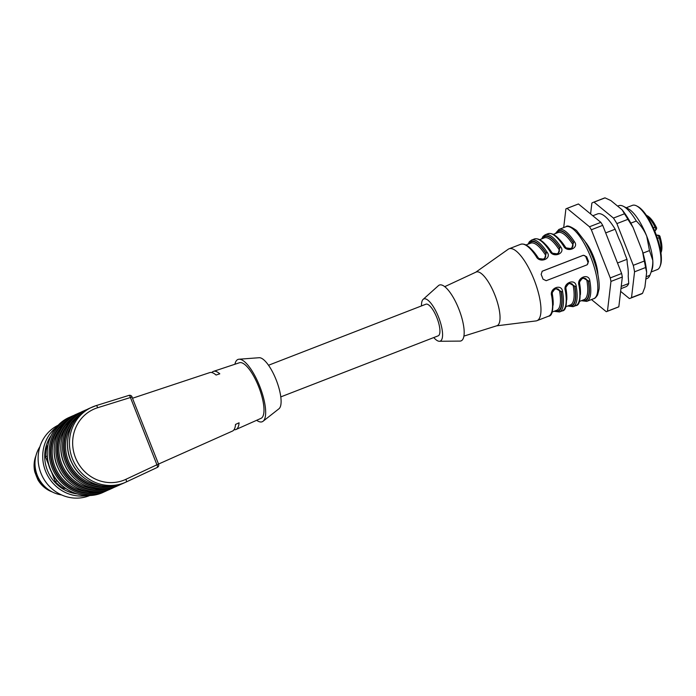 <?xml version="1.0" encoding="UTF-8"?>
<svg xmlns="http://www.w3.org/2000/svg" width="696" height="696" viewBox="0 0 696 696"><rect width="100%" height="100%" fill="white"/><g stroke="black" fill="none" stroke-linecap="round" stroke-linejoin="round"><path stroke-width="1.04" d="M268.517 365.252L425.9 304.213A16.965 5.359 68.8 0 1 436.975 317.959A16.965 5.359 68.8 0 1 438.254 335.811A16.965 5.359 68.8 0 1 438.167 335.846L280.793 396.894M597.925 274.729A24.169 7.63 -111.2 0 0 585.075 241.616M621.632 273.502A55.271 17.444 68.8 0 1 622.328 277.017L610.957 281.428A55.271 17.444 -111.2 0 0 610.262 277.913L621.632 273.502L602.719 225.356L591.348 229.767A55.271 17.444 -111.2 0 0 589.486 226.765L600.857 222.355L578.437 203.971L567.066 208.382A55.271 17.444 -111.2 0 0 566.692 208.513A55.271 17.444 -111.2 0 0 565.9 208.896L563.699 227.601M618.831 306.779A55.271 17.444 68.8 0 1 618.039 307.162L606.668 311.573A55.271 17.444 -111.2 0 0 607.46 311.19L618.831 306.779L622.328 277.017M591.47 299.55L606.294 311.704A55.271 17.444 -111.2 0 0 606.668 311.573M566.692 208.513L578.063 204.102A55.271 17.444 68.8 0 1 578.437 203.971M600.857 222.355A55.271 17.444 68.8 0 1 602.719 225.356M610.262 277.913L591.348 229.767M589.486 226.765L567.066 208.382M607.46 311.19L610.957 281.428M475.786 272.197L508.202 249.255A38.558 12.171 68.8 0 1 509.054 248.794A38.558 12.171 68.8 0 1 534.25 280.096A38.558 12.171 68.8 0 1 537.103 320.63A38.558 12.171 68.8 0 1 536.947 320.691A38.558 12.171 68.8 0 1 536.007 320.926L496.596 325.841M536.947 320.691L548.544 316.193A38.558 12.171 -111.2 0 0 548.7 316.132A38.558 12.171 -111.2 0 0 551.658 295.809C549.101 288.222 561.803 283.194 562.568 291.58A38.558 12.171 68.8 0 1 559.619 311.895A38.558 12.171 68.8 0 1 559.462 311.965L562.194 310.903A38.558 12.171 -111.2 0 0 562.342 310.842A38.558 12.171 -111.2 0 0 565.3 290.519C562.742 282.924 575.444 277.895 576.218 286.282A1.027 0.522 170.1 0 1 574.852 286.221L569.206 282.854M578.95 285.23C576.392 277.634 589.094 272.606 589.86 280.993A1.027 0.522 170.1 0 1 588.494 280.932L582.856 277.565C579.02 280.766 579.768 280.123 579.507 284.638C580.986 298.54 579.768 305.527 575.836 305.614A38.558 12.171 -111.2 0 0 575.992 305.544A38.558 12.171 -111.2 0 0 578.95 285.23A1.027 0.522 170.1 0 0 579.507 284.647M571.921 248.707L573.461 242.652A1.027 0.548 -33.2 0 1 574.409 241.669C579.498 248.15 566.822 253.161 563.49 245.897A1.027 0.548 -33.2 0 1 564.308 245.958A1.027 0.548 -33.2 0 1 564.36 246.175M541.679 238.893L543.037 236.405L545.22 234.77A38.558 12.171 68.8 0 1 560.767 246.958C565.848 253.44 553.172 258.46 549.849 251.195A38.558 12.171 -111.2 0 0 534.302 238.998C538.965 237.701 544.42 241.79 550.667 251.265A1.027 0.548 146.8 0 0 549.849 251.195M528.038 244.192L529.386 241.703L531.57 240.059A38.558 12.171 68.8 0 1 547.117 252.248C552.206 258.738 539.53 263.749 536.207 256.485A38.558 12.171 -111.2 0 0 520.652 244.296C525.323 242.991 530.778 247.08 537.025 256.554A1.027 0.548 146.8 0 0 536.207 256.485M542.227 271.214L541.149 274.381A38.558 12.171 68.8 0 1 543.028 279.166L546.169 280.705L587.102 264.828L588.512 261.522A38.558 12.171 -111.2 0 0 586.632 256.737L583.344 255.258L542.315 271.17M565.752 289.754A1.027 0.522 170.1 0 1 565.857 289.928C566.126 285.421 565.378 286.056 569.197 282.863L565.918 287.213M568.989 282.959L574.678 286.3A37.018 11.684 68.8 0 1 568.719 305.614M552.624 253.231L558.253 254.014M550.719 251.474A1.027 0.548 146.8 0 0 550.667 251.265C551.85 253.605 554.381 254.519 558.27 254.005L559.81 247.941L558.027 254.101M566.266 247.941L571.894 248.716C568.032 249.229 565.5 248.315 564.308 245.966C558.07 236.492 552.615 232.412 547.943 233.708A38.558 12.171 -111.2 0 1 563.49 245.897M558.758 238.763A35.992 11.362 68.8 0 1 565.056 246.549C567.579 250.986 575.296 247.967 572.33 243.722A1.027 0.557 146.5 0 0 573.278 242.73L571.668 248.811M421.498 305.918A22.62 7.143 68.8 0 1 423.116 299.393A22.62 7.143 68.8 0 1 438.132 316.054A22.62 7.143 68.8 0 1 440.307 341.084A22.62 7.143 68.8 0 1 439.367 341.275A22.62 7.143 68.8 0 1 433.765 337.551M423.116 299.393L438.428 285.656A29.945 9.448 68.8 0 1 458.299 307.71A29.945 9.448 68.8 0 1 461.178 340.84A29.945 9.448 68.8 0 1 459.934 341.101L439.367 341.275M444.735 286.665L476.029 272.092A28.788 9.083 68.8 0 1 494.908 295.104A28.788 9.083 68.8 0 1 497.144 325.65A28.788 9.083 68.8 0 1 496.848 325.763L463.91 336.107M554.486 311.129A37.532 11.849 -111.2 0 0 561.211 291.52L555.565 288.144M551.658 295.809A1.027 0.522 -9.9 0 0 552.215 295.226C552.476 290.71 551.737 291.346 555.547 288.153L552.267 292.503M555.347 288.248L561.028 291.598A37.018 11.684 68.8 0 1 555.069 310.903M538.974 258.529L544.603 259.303L546.169 253.24L544.376 259.39M582.83 277.574L579.559 281.915M582.639 277.66L588.32 281.01A37.018 11.684 68.8 0 1 582.361 300.324M579.368 301.481L584.005 299.68A35.992 11.362 -111.2 0 0 586.954 280.94C586.171 275.729 578.454 278.757 579.672 283.759A35.992 11.362 68.8 0 1 580.412 294.582M531.466 249.351A35.992 11.362 68.8 0 1 537.764 257.129C540.287 261.574 548.004 258.555 545.038 254.31A35.992 11.362 -111.2 0 0 530.683 243.165L526.045 244.957M545.116 244.052A35.992 11.362 68.8 0 1 551.406 251.839C553.938 256.276 561.646 253.257 558.688 249.011A35.992 11.362 -111.2 0 0 544.324 237.867L539.696 239.668M565.726 306.771L570.355 304.978A35.992 11.362 -111.2 0 0 573.313 286.23C572.53 281.019 564.804 284.046 566.031 289.058A35.992 11.362 68.8 0 1 566.77 299.88M552.076 312.069L556.713 310.268A35.992 11.362 -111.2 0 0 559.662 291.52C558.879 286.317 551.162 289.336 552.389 294.347A35.992 11.362 68.8 0 1 553.12 305.17M559.662 291.52A1.027 0.531 170.4 0 1 561.028 291.598L561.211 291.52A1.027 0.522 -9.9 0 0 562.568 291.58M573.313 286.23A1.027 0.531 170.4 0 1 574.678 286.3L574.852 286.221A37.532 11.849 -111.2 0 1 568.136 305.84M586.954 280.94A1.027 0.531 170.4 0 1 588.32 281.01L588.494 280.932A37.532 11.849 -111.2 0 1 581.778 300.55M542.689 238.502A37.018 11.684 68.8 0 1 559.636 248.02A1.027 0.557 -33.5 0 1 558.688 249.011M529.038 243.8A37.018 11.684 68.8 0 1 545.986 253.318A1.027 0.557 -33.5 0 1 545.038 254.31M537.068 256.763A1.027 0.548 146.8 0 0 537.025 256.554C539.052 259.303 541.584 260.217 544.62 259.295M547.117 252.248A1.027 0.548 146.8 0 0 546.169 253.24A37.532 11.849 -111.2 0 0 528.455 244.026M560.767 246.958A1.027 0.548 146.8 0 0 559.81 247.941A37.532 11.849 -111.2 0 0 542.106 238.728M562.194 310.903C566.118 310.825 567.344 303.83 565.857 289.928A1.027 0.522 170.1 0 1 565.3 290.519M548.544 316.193C552.476 316.115 553.703 309.12 552.215 295.217A1.027 0.522 -9.9 0 0 552.111 295.043M542.071 271.301L582.7 255.536A2.567 2.436 -113.7 0 1 585.919 257.05L587.798 261.835A2.567 2.436 -113.7 0 1 586.798 264.941M654.797 231.176A5.142 1.627 -111.2 0 0 655.171 230.263L655.484 230.124A1.54 1.462 -113.7 0 0 655.536 230.098L655.223 230.237M636.527 205.868L637.684 206.46A33.417 10.544 68.8 0 1 655.641 233.29A33.417 10.544 68.8 0 1 660.478 265.22L660.017 266.438A34.443 10.875 -111.2 0 0 655.032 233.525A34.443 10.875 -111.2 0 0 636.527 205.868A34.443 10.875 -111.2 0 0 632.447 205.346A34.443 10.875 -111.2 0 0 632.307 205.398M651.134 271.988L657.355 269.578A34.443 10.875 -111.2 0 0 660.017 266.438M642.991 253.1L649.481 250.586L646.749 236.231C644.313 230.42 640.833 225.356 636.318 221.015A39.072 12.337 -111.2 0 0 623.346 206.294L628.27 208.809A34.704 10.953 68.8 0 1 646.749 236.231A34.704 10.953 68.8 0 1 652.787 260.356A34.704 10.953 68.8 0 1 651.943 269.83L649.89 275.285L646.132 276.747M620.641 291.38L629.367 298.54A51.417 16.226 -111.2 0 0 630.289 298.271L641.312 293.999A51.417 16.226 -111.2 0 0 642.547 293.312L644.896 287.213L646.654 272.301L645.575 267.525L634.561 271.805A51.417 16.226 -111.2 0 0 633.273 265.324L616.882 223.607A51.417 16.226 -111.2 0 0 613.446 218.074L594.027 202.144A51.417 16.226 -111.2 0 0 593.105 202.406A51.417 16.226 -111.2 0 0 591.87 203.093L590.591 213.942M645.575 267.525A51.417 16.226 -111.2 0 0 644.296 261.043L633.273 265.324M642.547 293.312L631.524 297.592L634.561 271.805M630.289 298.271A51.417 16.226 -111.2 0 0 631.524 297.592M646.654 272.301A48.05 15.164 -111.2 0 0 642.556 251.587L633.073 227.462A48.05 15.164 -111.2 0 0 622.085 209.774L610.853 200.561L605.042 197.873L594.027 202.144M605.042 197.873A51.417 16.226 -111.2 0 0 604.119 198.134L593.105 202.406M633.073 227.462L627.905 219.336L616.882 223.607M627.905 219.336A51.417 16.226 -111.2 0 0 624.469 213.794L613.446 218.074M644.296 261.043L642.556 251.587M624.469 213.794L622.085 209.774M617.509 262.992L626.992 259.312L624.686 253.44A35.627 11.249 -111.2 0 0 618.788 238.424L615.168 229.219A39.072 12.337 -111.2 0 0 597.568 213.907L592.809 215.76M649.481 250.586L652.787 260.356C652.987 265.106 652.022 270.083 649.89 275.285A39.072 12.337 -111.2 0 1 646.976 278.565L645.862 279M620.962 288.657L625.826 286.769A39.072 12.337 -111.2 0 0 628.74 283.49L628.201 276.095A35.627 11.249 -111.2 0 0 627.331 264.028L626.992 259.312M623.346 206.294A39.072 12.337 -111.2 0 0 618.718 205.703L617.639 206.12M636.318 221.015L630.82 223.146M615.168 229.219L605.685 232.899M628.74 283.49L621.223 286.404M132.605 398.208L209.783 372.595A31.372 9.901 -111.2 0 1 216.064 375.031L219.788 373.83A31.172 9.84 -111.2 0 0 213.489 371.368L239.441 362.746A29.824 9.413 68.8 0 1 258.868 387.202A29.824 9.413 68.8 0 1 261.009 418.348L236.031 429.484A31.172 9.84 68.8 0 1 234.03 429.71M236.031 429.484A31.172 9.84 68.8 0 0 239.076 422.803L235.526 424.43A31.372 9.901 68.8 0 1 232.464 431.076L158.54 464.058M213.489 371.368A31.172 9.84 -111.2 0 0 211.862 372.551M234.917 364.252A33.417 10.544 68.8 0 1 238.998 359.223A33.417 10.544 68.8 0 1 259.921 386.785A33.417 10.544 68.8 0 1 263.062 421.254A33.417 10.544 68.8 0 1 256.659 420.288M238.998 359.223L259.156 357.718A27.509 8.683 68.8 0 1 276.382 380.407A27.509 8.683 68.8 0 1 278.957 408.769L263.062 421.254M125.872 479.327A2.567 0.809 64.9 0 1 126.22 481.98L157.279 467.434A2.567 2.567 0 0 0 158.584 464.171L156.931 464.78A2.567 0.809 64.9 0 1 157.279 467.442L126.228 481.98A41.134 39.02 -114.2 0 1 125.698 482.224A41.134 39.02 -114.2 0 1 73.237 460.708A41.134 39.02 -114.2 0 1 91.968 407.195A41.134 39.02 -114.2 0 1 96.135 405.611A2.567 0.809 72.7 0 1 96.161 405.603L128.899 395.406A2.567 0.809 72.7 0 1 128.934 395.389A2.567 0.809 72.7 0 1 130.439 397.512L97.666 407.725A38.558 36.584 65.8 0 0 75.455 457.611A38.558 36.584 65.8 0 0 125.872 479.327L156.931 464.78L130.439 397.512L132.092 396.903A2.567 2.567 0 0 0 128.934 395.389L96.161 405.603A2.567 0.809 72.7 0 1 97.666 407.725M64.345 487.539L63.075 488.113A35.992 34.148 -114.2 0 1 55.262 481.597L57.15 480.745M47.197 455.967L45.475 456.741A35.992 34.148 -114.2 0 1 46.763 446.693L47.685 446.275M63.075 488.113L65.842 488.601M45.475 456.741L48.929 465.52M51.539 472.123L55.262 481.597M47.876 445.231L46.763 446.693M77.012 493.899A36.784 34.896 -114.2 0 1 50.921 435.853M87.392 495.5A38.558 36.584 -114.2 0 1 46.267 472.828A38.558 36.584 -114.2 0 1 56.611 427.031M89.941 495.465A38.558 36.584 -114.2 0 1 41.673 474.898A38.558 36.584 -114.2 0 1 58.333 425.143M61.561 494.917A30.85 29.267 -114.2 0 1 39.907 446.728M47.372 488.818A27.762 26.344 -114.2 0 1 35.052 461.396M35.6 471.566L34.8 471.923L36.279 475.864L36.871 475.603M35.931 455.784A26.996 25.613 65.8 0 0 34.8 471.923M38.698 479.396L37.889 479.762A26.996 25.613 65.8 0 0 52.157 491.881M37.889 479.762L36.279 475.864M576.218 286.282A38.558 12.171 68.8 0 1 573.26 306.605A38.558 12.171 68.8 0 1 573.104 306.666L575.836 305.614M589.86 280.993A38.558 12.171 68.8 0 1 586.911 301.307A38.558 12.171 68.8 0 1 586.754 301.377L593.801 298.645A38.558 12.171 -111.2 0 0 593.958 298.575A38.558 12.171 -111.2 0 0 591.104 258.042A38.558 12.171 -111.2 0 0 565.909 226.739A38.558 12.171 -111.2 0 0 565.752 226.8M593.801 298.645C594.793 298.567 596.063 297.322 597.62 294.895L599.091 288.927C599.482 283.907 598.786 277.8 596.994 270.613C594.219 259.895 590.138 250.047 584.744 241.068L576.488 230.454C570.59 226.313 567.066 225.078 565.909 226.739L558.862 229.471A38.558 12.171 68.8 0 1 574.409 241.669M555.747 233.438A37.532 11.849 -111.2 0 1 573.461 242.652L573.278 242.73A37.018 11.684 68.8 0 0 556.33 233.212M572.33 243.722A35.992 11.362 -111.2 0 0 557.975 232.577L553.337 234.369M585.919 257.05L586.632 256.737M582.7 255.536L583.344 255.258M587.798 261.835L588.512 261.522M657.181 235.396A5.142 1.627 -111.2 0 0 656.302 235.039L657.859 235.17M655.171 230.263L655.484 230.124A2.314 0.731 68.8 0 0 655.049 227.105A21.08 6.655 -111.2 0 0 646.958 216.143M661.061 252.491L660.922 252.726A1.54 1.401 -154.4 0 0 661.07 252.483C662.444 249.142 662.131 244.009 660.121 237.084C660.025 235.753 659.155 235.144 657.511 235.265L657.502 235.265A2.314 0.731 68.8 0 1 659.225 237.719L660.008 236.988M646.419 215.36A1.54 1.418 -71.1 0 1 646.427 215.36C649.69 216.708 652.935 220.589 656.154 226.992L653.318 227.775M656.137 227.157L656.154 226.992C656.972 228.088 656.772 229.123 655.536 230.098M660.791 251.813A21.08 6.655 -111.2 0 0 659.225 237.719L657.476 238.397M120.965 484.216L119.26 485.112M114.292 487.217L112.587 488.113A41.134 39.02 -114.2 0 1 112.065 488.357A41.134 39.02 -114.2 0 1 59.604 466.833A41.134 39.02 -114.2 0 1 78.335 413.32A41.134 39.02 -114.2 0 1 80.893 412.284L76.708 414.059A41.134 39.02 65.8 0 0 57.977 467.573A41.134 39.02 65.8 0 0 110.429 489.088L115.31 486.835M107.628 490.21L105.922 491.106A41.134 39.02 -114.2 0 1 105.392 491.35A41.134 39.02 -114.2 0 1 52.94 469.835A41.134 39.02 -114.2 0 1 71.671 416.321A41.134 39.02 -114.2 0 1 74.228 415.286L69.739 417.182A41.134 39.02 65.8 0 0 51.008 470.696A41.134 39.02 65.8 0 0 103.469 492.22L108.637 489.836M119.338 484.755L119.251 485.112A41.134 39.02 -114.2 0 1 118.729 485.356A41.134 39.02 -114.2 0 1 66.277 463.84A41.134 39.02 -114.2 0 1 84.999 410.327A41.134 39.02 -114.2 0 1 87.566 409.291L83.372 411.058A41.134 39.02 65.8 0 0 64.641 464.571A41.134 39.02 65.8 0 0 117.102 486.086L121.974 483.842M96.161 405.603L90.045 408.056A41.134 39.02 65.8 0 0 71.314 461.578A41.134 39.02 65.8 0 0 123.766 483.094L126.22 481.98A2.567 0.809 64.9 0 1 126.22 481.989M59.882 429.04A38.558 36.584 65.8 0 0 55.75 468.565A38.558 36.584 65.8 0 0 88.061 491.715M97.162 492.307A39.585 37.558 -114.2 0 1 54.566 469.104A39.585 37.558 -114.2 0 1 65.485 421.846M68.26 419.305A40.107 38.045 65.8 0 0 54.123 469.304A40.107 38.045 65.8 0 0 100.894 491.915M66.555 426.048A38.558 36.584 65.8 0 0 62.422 465.572A38.558 36.584 65.8 0 0 94.726 488.723M103.826 489.314A39.585 37.558 -114.2 0 1 61.239 466.103A39.585 37.558 -114.2 0 1 72.158 418.844M74.924 416.312A40.107 38.045 65.8 0 0 60.787 466.303A40.107 38.045 65.8 0 0 107.567 488.914M73.219 423.046A38.558 36.584 65.8 0 0 69.087 462.57A38.558 36.584 65.8 0 0 101.398 485.721M110.499 486.313A39.585 37.558 -114.2 0 1 67.903 463.11A39.585 37.558 -114.2 0 1 78.822 415.851M81.597 413.311A40.107 38.045 65.8 0 0 67.46 463.31A40.107 38.045 65.8 0 0 114.231 485.921M131.97 396.964L158.584 464.171M509.054 248.794L520.652 244.296M531.57 240.059L534.302 238.998M545.22 234.77L547.943 233.708M558.862 229.471L555.33 233.604M581.36 300.707L586.754 301.377M567.71 306.005L573.104 306.666M554.068 311.295L559.462 311.965M610.07 244.061L614.324 254.901M655.867 229.906L654.805 231.194M632.447 205.346L626.217 207.756M76.708 414.059C57.046 422.237 48.181 448.702 58.403 468.625C67.303 488.27 91.959 497.971 110.429 489.088M90.045 408.056C70.383 416.243 61.518 442.708 71.74 462.631C80.64 482.267 105.296 491.976 123.766 483.094M83.372 411.058C63.71 419.236 54.845 445.701 65.076 465.624C73.967 485.269 98.623 494.978 117.102 486.086M69.739 417.182C50.008 425.404 41.151 451.895 51.365 471.784C60.248 491.402 84.921 501.129 103.469 492.22"/></g></svg>
